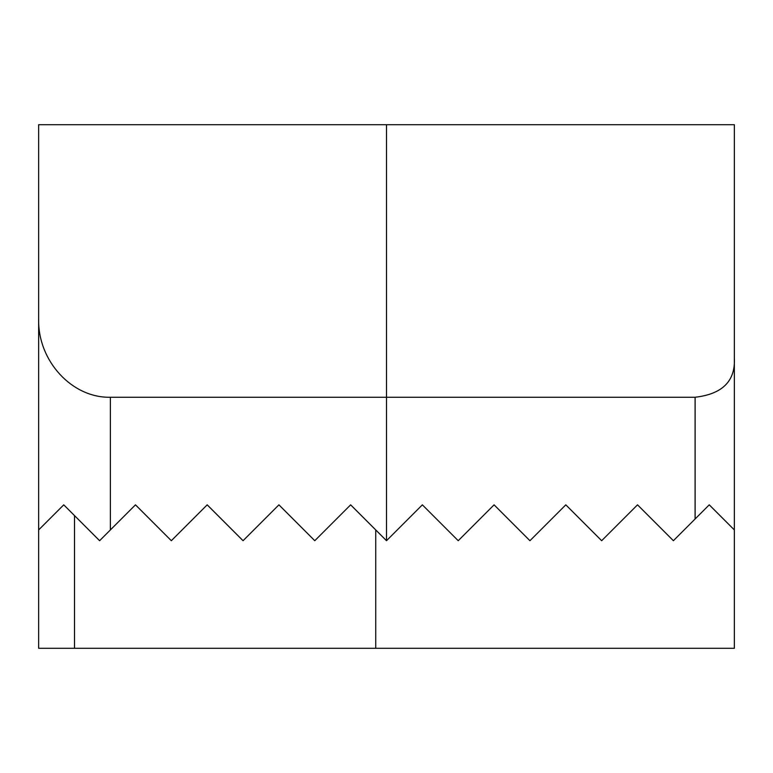 <?xml version="1.0" encoding="UTF-8"?>
<svg xmlns="http://www.w3.org/2000/svg" width="773" height="773" viewBox="0 0 773 773"><rect width="100%" height="100%" fill="white"/><g stroke="black" fill="none" stroke-linecap="round" stroke-linejoin="round"><path stroke-width="1.16" d="M63.753 504.837L74.508 515.601L74.508 648.286L38.65 648.286L38.65 124.714L734.35 124.714L734.35 529.94L709.247 504.837L673.389 540.704L637.522 504.837L601.665 540.704L565.807 504.837L529.94 540.704L494.082 504.837L458.225 540.704L422.358 504.837L386.5 540.704L350.642 504.837L314.775 540.704L278.918 504.837L243.06 540.704L207.193 504.837L171.335 540.704L135.478 504.837L99.611 540.704L63.753 504.837L38.65 529.94M99.611 540.704L110.375 529.94L110.375 397.254C72.034 398.134 37.848 361.01 38.65 319.384M110.375 397.254L695.111 397.254C722.417 394.114 735.5 381.06 734.35 358.112M74.508 648.286L734.35 648.286L734.35 529.94M458.225 540.704L422.358 504.837M529.94 540.704L494.082 504.837M695.111 518.973L695.111 397.254M386.5 540.704L386.5 124.714M375.746 648.286L375.746 529.94"/></g></svg>
